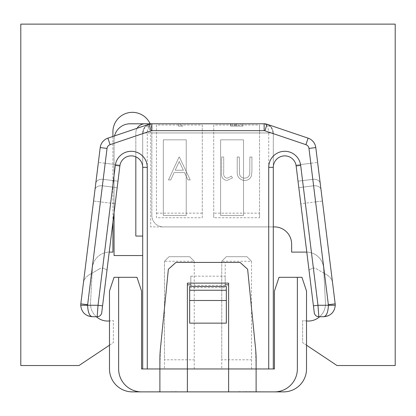 <?xml version="1.0" encoding="UTF-8"?>
<svg xmlns="http://www.w3.org/2000/svg" width="416" height="416" viewBox="0 0 416 416"><rect width="100%" height="100%" fill="white"/><g stroke="black" fill="none" stroke-linecap="round" stroke-linejoin="round"><path stroke-width="0.31" stroke-dasharray="2.08 1.56" d="M306.784 252.112A17.186 17.186 0 0 1 323.648 268.393A17.186 17.186 0 0 0 306.488 252.106L291.632 252.106L291.632 244.088A17.186 17.186 0 0 0 274.446 226.902L163.322 226.902A11.456 11.456 0 0 1 151.861 215.446A11.456 11.456 0 0 0 163.322 226.902L273.302 226.902L150.717 226.902L150.717 132.959L273.302 132.959L273.302 226.902L150.717 226.902L150.717 132.959L147.28 123.796L150.717 132.959L273.302 132.959L273.302 167.331A11.456 11.456 0 0 1 296 165.105A11.456 11.456 0 0 0 273.302 167.331A11.456 11.456 0 0 1 284.055 155.896A11.456 11.456 0 0 1 296.13 165.922L314.278 312.702A4.581 4.581 0 0 0 318.828 316.722L317.975 305.266L313.43 305.828M273.302 226.902L273.302 132.959C272.719 127.431 269.667 124.379 264.139 123.796L151.861 123.796A9.168 9.168 0 0 0 142.698 132.959L142.698 368.966L273.302 368.966L273.302 167.331A11.456 11.456 0 0 1 284.055 155.896A11.456 11.456 0 0 1 296.13 165.922L300.674 165.36A16.037 16.037 0 0 0 273.302 156.104L273.302 167.331M142.698 255.544L142.698 132.959L142.698 255.544L114.057 255.544L114.057 139.833A16.037 16.037 0 0 1 130.094 123.796L151.861 123.796C149.1 124.379 147.571 127.431 147.28 132.959L142.698 132.959A9.168 9.168 0 0 1 151.861 123.796C150.119 123.349 147.831 124.379 145.002 126.885M87.807 315.848L92.196 316.722L97.172 316.722A4.581 4.581 0 0 0 101.722 312.702L119.87 165.922L115.326 165.36A16.037 16.037 0 0 1 142.698 156.104L142.698 133.64L110.11 144.659A4.581 4.581 0 0 0 107.032 148.434L105.191 163.27L120 165.105L105.191 163.27L107.032 148.434A4.581 4.581 0 0 1 110.11 144.659L142.698 133.64L142.698 132.959C143.26 128.258 145.335 125.367 148.928 124.275L107.91 138.143A11.456 11.456 0 0 0 100.209 147.586L80.824 303.857A11.456 11.456 0 0 0 80.735 305.266C81.468 312.177 85.285 315.994 92.196 316.722C89.43 315.994 87.901 312.177 87.61 305.266A4.581 4.581 0 0 1 87.646 304.704L107.032 148.434A4.581 4.581 0 0 1 110.11 144.659L142.698 133.64L142.698 167.331A11.456 11.456 0 0 0 120 165.105A11.456 11.456 0 0 1 142.698 167.331A11.456 11.456 0 0 0 131.945 155.896A11.456 11.456 0 0 0 119.87 165.922L107.006 269.979L104.052 268.549L107.006 269.979L119.87 165.922A11.456 11.456 0 0 1 131.945 155.896A11.456 11.456 0 0 1 142.698 167.331M315.895 148.434L335.176 303.857A11.456 11.456 0 0 1 335.265 305.266C334.532 312.177 330.715 315.994 323.804 316.722C326.57 315.994 328.099 312.177 328.39 305.266A4.581 4.581 0 0 0 328.354 304.704L308.968 148.434L315.791 147.586A11.456 11.456 0 0 0 308.09 138.143A11.456 11.456 0 0 1 315.791 147.586A11.456 11.456 0 0 0 308.09 138.143A11.456 11.456 0 0 1 315.791 147.586L315.895 148.434L315.791 147.586A11.456 11.456 0 0 0 308.09 138.143L267.072 124.275L308.09 138.143L305.89 144.659A4.581 4.581 0 0 1 308.968 148.434A4.581 4.581 0 0 0 305.89 144.659L273.302 133.64L305.89 144.659L273.302 133.64L273.302 132.959C272.74 128.258 270.665 125.367 267.072 124.275C270.665 125.367 272.74 128.258 273.302 132.959L268.72 132.959L268.72 368.966M96.304 316.722A17.186 17.186 0 0 1 90.542 302.962L92.352 268.393A17.186 17.186 0 0 1 109.512 252.106L112.913 252.106L112.913 131.815A19.474 19.474 0 0 1 132.387 112.336A19.474 19.474 0 0 1 151.861 131.815L151.861 215.446L151.861 131.815A19.474 19.474 0 0 0 150.134 123.796L264.139 123.796C266.9 124.379 268.429 127.431 268.72 132.959L259.553 132.959L259.553 125.024L259.553 213.153L213.73 213.153L213.73 217.74L213.73 125.024L259.553 125.024M202.27 125.024L202.27 217.74L156.447 217.74L156.447 125.024L202.27 125.024L202.27 132.959L213.73 132.959M270.998 126.885C268.169 124.379 265.881 123.349 264.139 123.796L147.28 123.796M182.884 123.796L178.417 123.796L182.884 123.796L182.884 126.084L181.808 126.084L181.808 123.796M236.387 123.796L242.986 123.796L232.409 123.796L236.387 123.796L236.387 126.084L240.635 126.084L240.635 123.796M273.302 368.966L228.623 368.966L256.116 368.966L256.116 391.877M187.377 283.124L187.377 368.966L159.884 368.966L159.884 391.877M189.67 286.478L189.67 323.138M189.67 287.68L226.33 287.68L226.33 323.138M179.358 157.019L179.067 157.019L168.49 179.93L170.726 179.93L174.112 172.588L184.501 172.588L187.985 179.93L190.226 179.93L179.358 157.019L179.067 157.019L168.49 179.93L170.726 179.93L174.112 172.588L184.501 172.588L187.985 179.93L190.226 179.93L179.358 157.019M156.447 125.024L156.447 217.74M202.27 213.153L156.447 213.153M91.52 273.463L99.762 268.705L88.998 274.919L91.52 273.463L100.396 201.89L115.196 203.726L100.396 201.89L91.52 273.463M104.052 268.549A4.581 4.581 0 0 0 99.762 268.705A4.581 4.581 0 0 1 104.052 268.549M100.105 148.434L83.356 283.431L100.105 148.434M83.356 283.431C83.704 280.004 85.587 277.165 88.998 274.919C85.587 277.17 83.704 280.004 83.356 283.431M102.57 305.828L98.025 305.266L97.172 316.722A4.581 4.581 0 0 0 101.722 312.702M324.48 273.463L316.238 268.705A4.581 4.581 0 0 0 311.948 268.549A4.581 4.581 0 0 1 316.238 268.705L327.002 274.919L324.48 273.463L315.604 201.89L300.804 203.726L308.994 269.979L298.017 181.184L300.804 203.726L315.604 201.89L324.48 273.463M311.948 268.549L308.994 269.979L311.948 268.549M328.193 315.848L323.804 316.722L318.828 316.722A4.581 4.581 0 0 1 314.278 312.702M327.002 274.919C330.413 277.17 332.296 280.004 332.644 283.431C332.296 280.004 330.413 277.165 327.002 274.919M144.986 123.796A9.168 9.168 0 0 0 135.824 132.959A9.168 9.168 0 0 1 144.986 123.796A9.168 9.168 0 0 0 135.824 132.959L135.824 156.827M142.698 236.07L135.824 236.07L142.698 236.07L135.824 236.07L135.824 132.959A9.168 9.168 0 0 1 137.114 128.274M114.546 135.902A16.037 16.037 0 0 0 114.057 139.833L114.057 212.95M202.27 217.74L202.27 132.959M259.553 213.153L259.553 217.74L213.73 217.74M259.553 217.74L259.553 132.959M251.919 170.856L251.919 157.019L249.86 157.019L249.766 173.794C249.179 176.602 247.411 178.058 244.462 178.168C241.92 178.022 240.271 176.738 239.517 174.304L239.283 157.019L237.229 157.019L237.229 170.856C236.787 176.41 239.158 179.629 244.348 180.518C247.858 180.508 250.245 178.896 251.508 175.687L251.919 170.856L251.919 157.019L249.86 157.019L249.766 173.794C249.179 176.602 247.411 178.058 244.462 178.168C241.92 178.022 240.271 176.738 239.517 174.304L239.283 157.019L237.229 157.019L237.229 170.856C236.787 176.41 239.158 179.629 244.348 180.518C247.858 180.508 250.245 178.896 251.508 175.687L251.919 170.856M223.714 172.26L223.714 157.019L221.66 157.019L221.66 172.489C221.031 177.081 222.815 179.754 227.001 180.518L232.528 177.876L231.317 176.114L228.389 177.84L226.886 178.168C224.229 177.33 223.174 175.365 223.714 172.26L223.714 157.019L221.66 157.019L221.66 172.489C221.031 177.081 222.815 179.754 227.001 180.518L232.528 177.876L231.317 176.114L228.389 177.84L226.886 178.168C224.229 177.33 223.174 175.365 223.714 172.26M213.73 125.024L213.73 213.153M264.139 123.796C269.667 124.379 272.719 127.431 273.302 132.959L271.133 127.343L264.321 123.796L267.072 124.275L308.09 138.143A11.456 11.456 0 0 1 315.791 147.586L308.968 148.434L310.809 163.27L308.968 148.434L315.791 147.586M181.808 126.084L178.417 126.084L178.417 123.796L178.417 126.084L180.066 126.084L180.066 123.796L180.066 126.084L182.884 126.084M240.635 126.084L242.284 126.084L242.284 123.796M242.284 126.084L236.304 126.084L236.304 123.796M236.304 126.084L230.766 126.084L230.766 123.796M230.766 126.084L239.06 126.084L239.06 123.796M239.06 126.084L230.532 126.084L230.532 123.796L230.532 126.084L242.986 126.084L242.986 123.796M242.986 126.084L235.877 126.084L235.877 123.796M235.877 126.084L232.409 126.084L232.409 123.796M232.409 126.084L236.387 126.084M179.234 161.486L183.383 170.238L175.193 170.238L179.234 161.486L183.383 170.238L175.193 170.238L179.234 161.486M226.33 286.478L226.33 287.68M151.679 123.796L148.928 124.275C145.335 125.367 143.26 128.258 142.698 132.959L144.867 127.343L151.679 123.796M148.928 124.275L107.91 138.143L148.928 124.275M110.11 144.659L107.91 138.143A11.456 11.456 0 0 0 100.209 147.586A11.456 11.456 0 0 1 107.91 138.143A11.456 11.456 0 0 0 100.209 147.586A11.456 11.456 0 0 1 107.91 138.143A11.456 11.456 0 0 0 100.209 147.586L107.032 148.434M186.233 139.833L186.233 215.446L163.322 215.446L186.233 215.446L163.322 215.446L186.233 215.446L163.322 215.446L186.233 215.446L163.322 215.446L186.233 215.446L186.233 139.833L163.322 139.833L163.322 215.446L163.322 139.833L186.233 139.833L186.233 215.446L186.233 139.833L163.322 139.833L163.322 215.446L163.322 139.833L186.233 139.833L186.233 215.446L186.233 139.833L163.322 139.833L163.322 215.446L163.322 139.833L186.233 139.833L186.233 215.446L186.233 139.833L163.322 139.833L163.322 215.446L163.322 139.833L186.233 139.833M243.516 139.833L243.516 215.446L220.605 215.446L243.516 215.446L220.605 215.446L243.516 215.446L220.605 215.446L243.516 215.446L220.605 215.446L243.516 215.446L243.516 139.833L220.605 139.833L220.605 215.446L220.605 139.833L243.516 139.833L243.516 215.446L243.516 139.833L220.605 139.833L220.605 215.446L220.605 139.833L243.516 139.833L243.516 215.446L243.516 139.833L220.605 139.833L220.605 215.446L220.605 139.833L243.516 139.833L243.516 215.446L243.516 139.833L220.605 139.833L220.605 215.446L220.605 139.833L243.516 139.833M306.524 320.96L302.63 320.616L302.63 342.612L337.002 365.529L395.2 365.529L395.2 24.123L20.8 24.123L20.8 365.529L78.998 365.529L113.37 342.612L113.37 320.616L109.2 320.98A17.186 17.186 0 0 1 90.542 302.962L92.352 268.393A17.186 17.186 0 0 1 109.216 252.112M109.476 345.212L113.37 342.612L113.37 320.616L109.476 320.96M306.524 345.212L302.63 342.612L302.63 320.616L306.8 320.98A17.186 17.186 0 0 0 325.458 302.962L323.648 268.393L325.458 302.962A17.186 17.186 0 0 1 319.696 316.722M112.913 136.453L112.913 222.217M283.613 391.877L132.387 391.877A22.911 22.911 0 0 1 109.476 368.966L109.476 291.06L114.057 277.311L136.968 277.311L141.554 291.06L141.554 368.966L274.446 368.966L274.446 291.06L279.032 277.311L301.943 277.311L306.524 291.06L306.524 368.966A22.911 22.911 0 0 1 283.613 391.877M159.229 391.648L151.772 391.877L159.229 391.877M238.373 391.877L249.241 391.877M274.446 391.877A22.911 22.911 0 0 0 297.362 368.966L297.362 277.311M141.554 391.877A22.911 22.911 0 0 1 118.638 368.966L118.638 277.311M225.186 284.814L225.186 262.418L175.921 262.418L168.366 269.256L160.451 348.384L159.884 368.966L142.698 368.966M256.116 368.966L255.549 348.384L247.634 269.256L240.079 262.418L225.186 262.418L225.186 276.167L190.814 276.167L190.814 285.329L225.186 285.329L225.186 276.167M228.623 283.124L228.623 368.966L187.377 368.966L187.377 391.877M194.251 261.274L189.67 256.693L169.047 256.693L164.466 261.274L164.466 368.966L194.251 368.966L194.251 261.274L189.67 256.693L169.047 256.693L164.466 261.274L194.251 261.274L194.251 368.966L164.466 368.966L164.466 359.798L194.251 359.798M251.534 261.274L246.953 256.693L226.33 256.693L221.749 261.274L221.749 368.966L251.534 368.966L251.534 261.274L246.953 256.693L226.33 256.693L221.749 261.274L251.534 261.274L251.534 368.966L221.749 368.966L221.749 359.798L251.534 359.798M190.814 276.167L190.814 284.814M159.884 368.966L187.377 368.966M164.466 261.274L164.466 359.798M221.749 261.274L221.749 359.798M228.623 368.966L228.623 391.877M152.183 391.648L151.772 391.648L152.183 391.648M176.394 391.648L170.867 391.877M170.867 391.648L172.078 391.877M172.078 391.648L175.011 391.877M175.011 391.648L176.509 391.648M249.241 391.648L249.538 391.877M249.538 391.648L260.114 391.877M260.114 391.648L257.878 391.877M257.878 391.648L254.488 391.877M254.488 391.648L244.104 391.877M244.104 391.648L240.62 391.877M240.62 391.648L238.373 391.648M245.216 391.648L253.406 391.648L245.216 391.877M147.28 368.966L147.28 132.959L156.447 132.959M115.326 165.36L98.025 305.266L80.735 305.266A11.456 11.456 0 0 1 80.824 303.857L87.646 304.704M117.187 187.647L102.393 185.812L103.194 179.348L117.983 181.184L103.194 179.348L102.393 185.812L117.187 187.647M102.393 185.812L100.396 201.89L102.393 185.812A6.874 4.862 7.1 0 0 94.973 189.79A6.874 4.862 7.1 0 1 102.393 185.812M105.191 163.27L103.194 179.348L105.191 163.27L98.368 162.422L105.191 163.27M93.579 201.042L100.396 201.89L93.579 201.042M95.774 183.326A6.874 4.862 7.1 0 1 103.194 179.348A6.874 4.862 7.1 0 0 95.774 183.326M300.674 165.36L317.975 305.266L335.265 305.266A11.456 11.456 0 0 0 335.176 303.857L328.354 304.704M298.813 187.647L313.607 185.812L312.806 179.348L298.017 181.184L312.806 179.348L313.607 185.812L298.813 187.647M305.89 144.659L308.09 138.143L305.89 144.659A4.581 4.581 0 0 1 308.968 148.434M296 165.105L310.809 163.27L296 165.105M313.607 185.812L315.604 201.89L313.607 185.812A6.874 4.862 172.9 0 1 321.027 189.79A6.874 4.862 172.9 0 0 313.607 185.812M310.809 163.27L312.806 179.348L310.809 163.27L317.632 162.422L310.809 163.27M322.421 201.042L315.604 201.89L322.421 201.042M320.226 183.326A6.874 4.862 172.9 0 0 312.806 179.348A6.874 4.862 172.9 0 1 320.226 183.326M234.473 126.084L234.473 123.796"/><path stroke-width="0.62" d="M268.72 368.966L268.72 167.331A16.037 16.037 0 0 1 283.774 151.32A16.037 16.037 0 0 1 300.674 165.36L317.975 305.266L318.828 316.722A4.581 4.581 0 0 1 314.278 312.702L296.13 165.922A11.456 11.456 0 0 0 284.055 155.896A11.456 11.456 0 0 0 273.302 167.331L273.302 368.966L256.116 368.966L256.116 391.877L159.884 391.877L159.884 368.966L142.698 368.966L142.698 167.331A11.456 11.456 0 0 0 131.945 155.896A11.456 11.456 0 0 0 119.87 165.922L101.722 312.702A4.581 4.581 0 0 1 97.172 316.722L92.196 316.722C85.285 315.994 81.468 312.177 80.735 305.266A11.456 11.456 0 0 1 80.824 303.857L100.209 147.586A11.456 11.456 0 0 1 107.91 138.143L148.928 124.275A9.168 9.168 0 0 1 151.861 123.796L264.139 123.796A9.168 9.168 0 0 1 267.072 124.275L308.09 138.143A11.456 11.456 0 0 1 315.791 147.586L315.895 148.434L315.791 147.586A11.456 11.456 0 0 0 308.09 138.143L305.89 144.659L264.872 130.79A2.293 2.293 0 0 0 264.139 130.671L151.861 130.671A2.293 2.293 0 0 0 151.128 130.79L110.11 144.659A4.581 4.581 0 0 0 107.032 148.434L87.646 304.704A4.581 4.581 0 0 0 87.61 305.266C87.901 312.177 89.43 315.994 92.196 316.722L87.807 315.848M147.28 123.796L150.134 123.796A19.474 19.474 0 0 0 112.913 131.815L112.913 136.453M114.546 135.902A16.037 16.037 0 0 1 130.094 123.796L144.986 123.796A9.168 9.168 0 0 0 137.114 128.274M151.128 130.79L148.928 124.275A9.168 9.168 0 0 1 151.861 123.796L144.986 123.796M228.623 391.877L228.623 368.966L187.377 368.966L187.377 283.124L228.623 283.124L228.623 368.966L256.116 368.966L256.116 359.783A114.566 114.566 0 0 0 255.549 348.384L247.634 269.256L240.079 262.418L175.921 262.418L168.366 269.256L160.451 348.384A114.566 114.566 0 0 0 159.884 359.783L159.884 368.966L187.377 368.966L187.377 391.877M189.67 300.482L189.67 323.138L226.33 323.138L226.33 300.482L189.67 300.482L189.67 286.478L226.33 286.478L226.33 300.482M101.722 312.702A4.581 4.581 0 0 1 97.172 316.722L98.025 305.266L115.326 165.36A16.037 16.037 0 0 1 132.226 151.32A16.037 16.037 0 0 1 147.28 167.331L147.28 368.966M314.278 312.702A4.581 4.581 0 0 0 318.828 316.722L323.804 316.722C330.715 315.994 334.532 312.177 335.265 305.266A11.456 11.456 0 0 0 335.176 303.857L315.895 148.434M305.89 144.659A4.581 4.581 0 0 1 308.968 148.434L328.354 304.704A4.581 4.581 0 0 1 328.39 305.266C328.099 312.177 326.57 315.994 323.804 316.722L328.193 315.848M142.698 255.544L114.057 255.544L114.057 212.95M135.824 156.827L135.824 236.07L142.698 236.07M328.354 304.704L335.176 303.857A11.456 11.456 0 0 1 335.265 305.266L317.975 305.266L313.43 305.828M102.57 305.828L98.025 305.266L80.735 305.266A11.456 11.456 0 0 1 80.824 303.857L87.646 304.704M306.524 345.212L337.002 365.529L395.2 365.529L395.2 24.123L20.8 24.123L20.8 365.529L78.998 365.529L109.476 345.212M109.476 320.96L109.2 320.98A17.186 17.186 0 0 1 96.304 316.722M109.216 252.112A17.186 17.186 0 0 1 109.512 252.106L112.913 252.106L112.913 222.217M273.302 226.902L274.446 226.902A17.186 17.186 0 0 1 291.632 244.088L291.632 252.106L306.488 252.106A17.186 17.186 0 0 1 306.784 252.112M319.696 316.722A17.186 17.186 0 0 1 306.8 320.98L306.524 320.96M297.362 277.311L301.943 277.311L306.524 291.06L306.524 368.966A22.911 22.911 0 0 1 283.613 391.877L274.446 391.877A22.911 22.911 0 0 0 297.362 368.966L297.362 277.311L279.032 277.311L274.446 291.06L274.446 368.966L273.302 368.966M256.116 391.877L274.446 391.877M141.554 391.877L132.387 391.877A22.911 22.911 0 0 1 109.476 368.966L109.476 291.06L114.057 277.311L118.638 277.311L118.638 368.966A22.911 22.911 0 0 0 141.554 391.877L159.884 391.877M142.698 368.966L141.554 368.966L141.554 291.06L136.968 277.311L118.638 277.311M228.623 284.814L225.186 284.814L225.186 285.329M190.814 285.329L190.814 284.814L187.377 284.814M107.032 148.434L100.209 147.586A11.456 11.456 0 0 1 107.91 138.143L110.11 144.659M264.139 130.671L264.139 123.796A9.168 9.168 0 0 1 267.072 124.275L264.872 130.79M147.28 167.331L142.698 167.331A11.456 11.456 0 0 0 131.945 155.896A11.456 11.456 0 0 0 119.87 165.922L115.326 165.36M300.674 165.36L296.13 165.922A11.456 11.456 0 0 0 284.055 155.896A11.456 11.456 0 0 0 273.302 167.331L268.72 167.331M189.67 290.233L226.33 290.233M308.968 148.434L315.791 147.586M151.861 130.671L151.861 123.796"/></g></svg>
